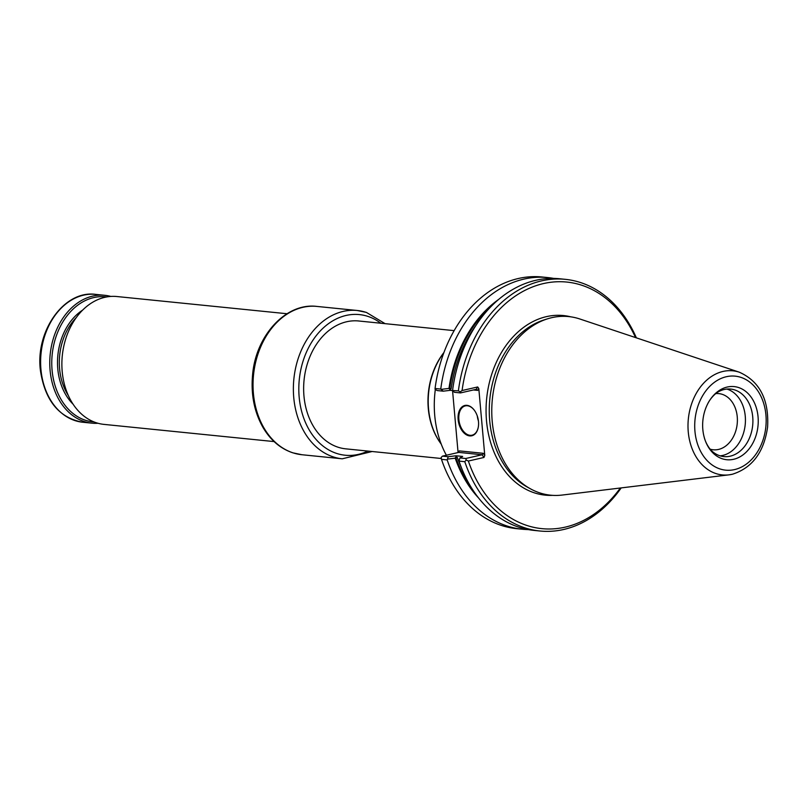 <?xml version="1.0" encoding="UTF-8"?>
<svg xmlns="http://www.w3.org/2000/svg" width="808" height="808" viewBox="0 0 808 808"><rect width="100%" height="100%" fill="white"/><g stroke="black" fill="none" stroke-linecap="round" stroke-linejoin="round"><path stroke-width="1.21" d="M359.691 321.089A64.256 48.419 95.8 0 0 358.742 320.978A64.256 48.419 95.8 0 0 346.622 321.766A64.256 48.419 -84.2 0 0 303.636 388.032A64.256 48.419 -84.2 0 0 345.774 448.844L441.33 458.5M443.915 352.541A64.256 48.419 95.8 0 0 439.845 442.188A64.256 48.419 95.8 0 0 440.027 442.441M443.814 352.813A64.892 48.904 95.8 0 0 440.209 442.703A64.892 48.904 95.8 0 0 441.259 444.178M710.08 449.147A28.219 21.271 95.8 0 0 713.201 449.773A28.219 21.271 95.8 0 0 718.514 449.44A28.219 21.271 95.8 0 0 737.391 420.322A28.219 21.271 95.8 0 0 718.878 393.617A28.219 21.271 95.8 0 0 715.696 393.607M720.13 455.843A33.926 25.563 95.8 0 0 722.746 455.419A33.926 25.563 95.8 0 0 745.35 422.917A33.926 25.563 95.8 0 0 726.887 389.062M704.182 437.158C704.354 438.047 705.95 444.168 710.596 449.743L712.383 451.51A33.926 25.563 95.8 0 0 723.827 456.581A33.926 25.563 95.8 0 0 730.22 456.177A33.926 25.563 95.8 0 0 752.905 421.18A33.926 25.563 95.8 0 0 730.654 389.072A33.926 25.563 95.8 0 0 718.423 391.759L716.312 393.132C710.656 397.667 707.859 403.344 707.525 404.172A36.754 27.694 95.8 0 0 704.182 437.158A36.754 27.694 95.8 0 0 733.674 459.277A36.754 27.694 95.8 0 0 754.248 402.445A36.754 27.694 95.8 0 0 707.525 404.172M478.407 420.887A15.039 9.575 77.1 0 1 477.286 415.989M458.237 452.52L459.247 450.884L458.742 452.399L442.461 456.136L441.148 457.479L441.481 459.338L447.178 459.914L448.238 456.722L456.035 455.773L457.409 457.681L455.692 457.096L455.217 458.197A119.352 89.941 95.8 0 0 478.558 497.95M739.32 372.205C759.672 381.326 769.105 399.606 767.6 427.028C763.994 452.197 752.248 467.933 732.381 474.245L728.937 474.851A52.318 39.43 95.8 0 1 688.345 418.897A52.318 39.43 95.8 0 1 739.32 372.205L579.811 318.978A89.759 67.64 95.8 0 0 547.582 318.806A89.759 67.64 95.8 0 0 492.365 399.081A89.759 67.64 95.8 0 0 530.401 488.789A89.759 67.64 95.8 0 0 562.014 495.072L728.937 474.851A52.318 39.43 95.8 0 0 732.159 474.286M456.035 455.773L462.661 456.439L459.914 457.904L459.025 461.115A126.472 95.304 95.8 0 0 534.159 530.422L539.936 531.008A126.472 95.304 95.8 0 0 621.19 487.901M452.733 390.547L458.378 390.86L460.247 391.87L462.075 390.537L477.68 386.961L476.215 389.315L460.51 392.92L454.369 392.294L452.733 390.547M636.361 337.845A126.472 95.304 95.8 0 0 565.378 279.346L559.601 278.76A126.472 95.304 95.8 0 0 452.601 390.274M498.627 299.455A119.352 89.941 95.8 0 0 448.985 388.406L449.632 389.254L451.228 388.355L450.197 390.325L443.249 391.173L440.754 389.072A126.472 95.304 95.8 0 1 547.753 277.568A126.472 95.304 95.8 0 1 553.652 278.406M448.985 388.406L441.219 389.375M478.286 427.169A15.039 9.575 77.1 0 1 472.074 435.189A15.039 9.575 77.1 0 1 470.024 435.31A15.039 9.575 77.1 0 1 459.065 421.109A15.039 9.575 77.1 0 1 465.347 405.879A15.039 9.575 77.1 0 1 474.437 410.393M447.672 459.096L455.217 458.197M447.178 459.914A126.472 95.304 95.8 0 0 522.311 529.23A126.472 95.304 95.8 0 0 528.26 529.583M459.025 461.115L464.802 461.691A126.472 95.304 95.8 0 0 539.936 531.008M459.247 450.884L483.265 453.308L482.063 454.763L483.972 457.459L468.367 461.035L466.206 460.015L464.802 461.691M466.206 460.015L465.772 458.5L482.063 454.763L458.742 452.399M459.914 457.904L465.772 458.5M460.51 392.92L460.247 391.87M565.378 279.346A126.472 95.304 95.8 0 0 458.378 390.86M450.197 390.325L452.773 390.577M547.753 277.568L542.057 276.993A126.472 95.304 95.8 0 0 435.068 388.496L440.754 389.072M443.249 391.173L437.199 390.557L435.098 389.325L435.068 388.496M476.215 389.315L477.649 390.385L473.397 389.961M469.69 435.906A15.544 9.908 77.1 0 1 458.368 413.999A15.544 9.908 77.1 0 1 474.346 410.262A15.544 9.908 77.1 0 1 478.255 427.331A15.544 9.908 77.1 0 1 469.69 435.906M442.461 456.136L448.238 456.722M441.481 459.338A126.472 95.304 95.8 0 0 516.615 528.654L522.311 529.23M468.367 461.035A123.907 93.364 95.8 0 0 620.332 488.012M483.972 457.459L484.77 455.449L478.801 388.527L477.68 386.961M635.543 337.572A123.907 93.364 95.8 0 0 538.229 284.971A123.907 93.364 95.8 0 0 462.075 390.537M452.551 390.557L458.075 452.551M446.38 455.237A89.759 67.64 -84.2 0 1 435.33 389.466M287.032 313.736L116.938 296.536A64.256 48.419 95.8 0 0 64.287 344.046A64.256 48.419 95.8 0 0 87.203 418.413A64.256 48.419 95.8 0 0 104.01 424.392L274.104 441.582M98.01 423.271A64.256 48.419 -84.2 0 1 91.91 423.16A64.256 48.419 -84.2 0 1 50.197 354.369A64.256 48.419 -84.2 0 1 104.838 295.314A64.256 48.419 -84.2 0 1 110.837 296.435M94.051 421.948A62.842 47.349 -84.2 0 1 52.187 354.571A62.842 47.349 -84.2 0 1 106.686 296.94M367.862 451.076A70.68 53.257 -84.2 0 1 298.809 389.042A70.68 53.257 -84.2 0 1 367.731 316.342A70.68 53.257 -84.2 0 1 380.831 323.23M301.919 454.732L292.779 452.813C280.487 448.672 270.579 440.249 263.044 427.543C254.288 412.08 250.803 394.536 252.581 374.922C255.742 335.552 286.052 302.414 316.908 306.424A74.528 56.166 95.8 0 0 254.308 369.024A74.528 56.166 95.8 0 0 293.122 452.884A74.528 56.166 95.8 0 0 301.919 454.732L342.259 458.803A74.528 56.166 -84.2 0 1 333.462 456.964A74.528 56.166 -84.2 0 1 294.647 373.104A74.528 56.166 -84.2 0 1 357.247 310.494A74.528 56.166 -84.2 0 1 366.044 312.343M734.593 469.579A47.238 35.592 95.8 0 0 759.106 392.89A47.238 35.592 95.8 0 0 697.637 406.99A47.238 35.592 95.8 0 0 734.593 469.579M455.692 457.096A118.352 89.183 95.8 0 0 472.104 488.84M457.409 457.681A117.322 88.415 95.8 0 0 461.56 468.054M490.486 307.08A118.352 89.183 95.8 0 0 449.632 389.254M475.993 325.341A117.322 88.415 95.8 0 0 451.228 388.355M547.582 318.806L544.148 319.887A88.274 66.519 95.8 0 0 489.85 398.829A88.274 66.519 95.8 0 0 527.25 487.042L530.401 488.789M570.741 316.827A90.254 68.013 95.8 0 0 486.669 398.506A90.254 68.013 95.8 0 0 552.692 495.354M483.265 453.308L484.77 455.449M478.801 388.527L477.649 390.385M91.91 423.16L82.749 422.241A64.256 48.419 -84.2 0 1 41.046 353.439A64.256 48.419 -84.2 0 1 95.677 294.385L104.838 295.314M73.104 404.202A55.257 41.642 -84.2 0 1 82.618 310.12M68.327 395.526A53.974 40.673 -84.2 0 1 76.194 317.675M316.908 306.424L357.247 310.494L366.388 312.413L385.083 323.654M342.259 458.803L372.124 451.51M357.782 320.897L454.126 330.634M439.845 442.188L440.209 442.703M82.749 422.241C59.287 417.918 45.208 400.899 40.521 371.185C34.835 331.553 64.135 289.85 95.677 294.385"/></g></svg>
